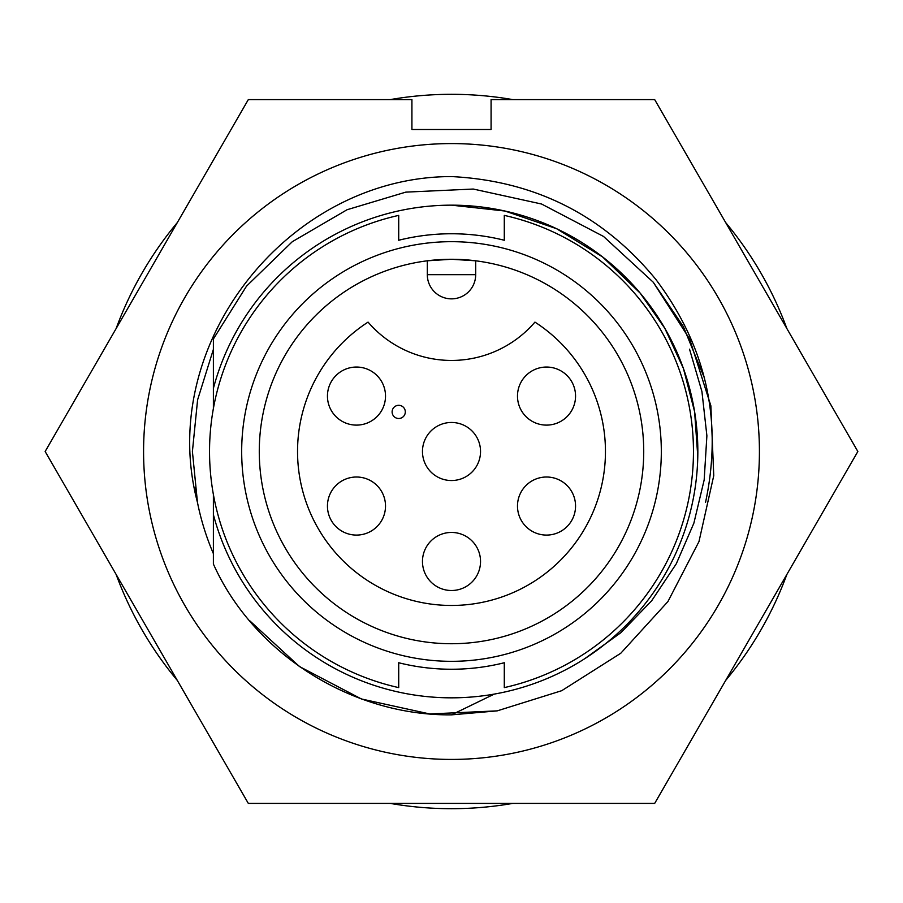 <?xml version="1.0" encoding="UTF-8"?>
<svg xmlns="http://www.w3.org/2000/svg" width="903" height="903" viewBox="0 0 903 903"><rect width="100%" height="100%" fill="white"/><g stroke="black" fill="none" stroke-linecap="round" stroke-linejoin="round"><path stroke-width="1.35" d="M213.39 349.359L197.599 399.86L192.407 451.5L197.599 399.86L213.39 349.359L197.599 399.86L192.407 451.5L197.464 502.418A259.093 259.093 0 0 0 213.39 553.641M194.969 487.812L197.464 502.418L192.407 451.5L197.464 502.418C155.587 344.201 288.576 176.616 451.5 176.57C534.982 180.837 603.136 215.162 655.939 279.546C706.349 346.617 722.885 420.911 705.536 502.418M143.577 451.5A307.923 307.923 0 0 1 451.5 143.577A307.923 307.923 0 0 1 759.423 451.5A307.923 307.923 0 0 1 451.5 759.423A307.923 307.923 0 0 1 143.577 451.5M857.85 451.5L654.675 99.59L491.085 99.59L491.085 129.501L411.915 129.501L411.915 99.59L248.325 99.59L45.15 451.5L248.325 803.41L654.675 803.41L857.85 451.5M786.852 328.534A357.193 357.193 0 0 0 725.673 222.567M512.678 99.59A357.193 357.193 0 0 0 390.322 99.59M177.327 222.567A357.193 357.193 0 0 0 116.148 328.534M368.063 322.111A153.962 153.962 0 0 0 451.5 605.461A153.962 153.962 0 0 0 534.937 322.111A109.974 109.974 0 0 1 368.063 322.111M451.5 422.469A29.031 29.031 0 0 0 422.469 451.5A29.031 29.031 0 0 0 451.5 480.531A29.031 29.031 0 0 0 480.531 451.5A29.031 29.031 0 0 0 451.5 422.469M546.518 477.01A29.031 29.031 0 0 0 517.487 506.041A29.031 29.031 0 0 0 546.518 535.084A29.031 29.031 0 0 0 575.55 506.041A29.031 29.031 0 0 0 546.518 477.01M356.482 477.01A29.031 29.031 0 0 0 327.45 506.041A29.031 29.031 0 0 0 356.482 535.084A29.031 29.031 0 0 0 385.513 506.041A29.031 29.031 0 0 0 356.482 477.01M356.482 367.047A29.031 29.031 0 0 0 327.45 396.078A29.031 29.031 0 0 0 356.482 425.11A29.031 29.031 0 0 0 385.513 396.078A29.031 29.031 0 0 0 356.482 367.047M451.5 532.443A29.031 29.031 0 0 0 422.469 561.474A29.031 29.031 0 0 0 451.5 590.506A29.031 29.031 0 0 0 480.531 561.474A29.031 29.031 0 0 0 451.5 532.443M546.518 367.047A29.031 29.031 0 0 0 517.487 396.078A29.031 29.031 0 0 0 546.518 425.11A29.031 29.031 0 0 0 575.55 396.078A29.031 29.031 0 0 0 546.518 367.047M451.5 241.677A209.823 209.823 0 0 0 241.677 451.5A209.823 209.823 0 0 0 451.5 661.323A209.823 209.823 0 0 0 661.323 451.5A209.823 209.823 0 0 0 451.5 241.677M451.5 259.274A192.226 192.226 0 0 0 259.274 451.5A192.226 192.226 0 0 0 451.5 643.726A192.226 192.226 0 0 0 643.726 451.5A192.226 192.226 0 0 0 451.5 259.274L475.689 260.798L475.689 274.67A24.189 24.189 0 0 1 451.5 298.859A24.189 24.189 0 0 1 427.311 274.67L427.311 260.798L451.5 259.274M398.708 662.746A217.747 217.747 0 0 0 451.5 669.247A217.747 217.747 0 0 1 398.708 662.746L398.708 687.612A241.936 241.936 0 0 1 398.708 215.388L398.708 240.254A217.747 217.747 0 0 1 504.292 240.254L504.292 215.388A241.936 241.936 0 0 1 504.292 687.612L504.292 662.746A217.747 217.747 0 0 1 451.5 669.247M213.39 494.359L213.39 514.631A246.338 246.338 0 0 0 697.838 451.5A246.338 246.338 0 0 0 451.5 205.162L504.958 211.031L556.564 228.696L602.594 256.937L640.204 293.159L664.777 328.229L683.368 368.3L694.61 411.723L697.782 456.421M504.292 240.254A217.747 217.747 0 0 0 398.708 240.254M451.5 205.162A246.338 246.338 0 0 0 213.39 388.369L213.39 338.975L246.508 286.161L292.29 241.711L347.068 209.733L405.774 192.136L473.262 189.043L541.574 204.022L603.543 236.462L653.253 282.221L689.678 339.11L710.864 405.774L713.754 475.655L698.978 541.574L667.915 601.579L620.779 653.253L561.711 690.693L497.226 710.864L451.5 714.86L494.268 694.091M213.39 408.641L213.39 388.369M249.747 620.779L299.457 666.538L361.426 698.978L429.738 713.957L497.226 710.864L561.711 690.693L620.779 653.253L667.915 601.579L698.978 541.574L713.754 475.655L710.864 405.774L689.678 339.11L653.253 282.221L603.543 236.462L541.574 204.022L473.262 189.043L405.774 192.136L347.068 209.733L292.29 241.711L246.508 286.161L213.39 338.975L246.508 286.161L292.29 241.711L347.068 209.733L405.774 192.136L473.262 189.043L541.574 204.022L603.543 236.462L653.253 282.221L689.678 339.11L710.864 405.774L713.754 475.655L698.978 541.574L667.915 601.579L620.779 653.253L561.711 690.693L497.226 710.864L451.5 714.86C350.037 715.831 252.727 652.068 213.39 564.025L213.39 514.631M213.39 338.975L246.508 286.161L292.29 241.711L347.068 209.733L405.774 192.136L473.262 189.043L541.574 204.022L603.543 236.462L653.253 282.221L683.311 326.502L704.306 377.691M584.659 658.738L620.903 632.664L651.684 600.755L676.279 563.811L693.876 523.153L704.171 479.944L706.891 435.777L701.936 391.586L689.531 349.179M427.311 274.67L475.689 274.67A24.189 24.189 0 0 1 451.5 298.859A24.189 24.189 0 0 1 427.311 274.67L427.311 260.798M398.708 405.312A6.603 6.603 0 0 0 392.116 411.915A6.603 6.603 0 0 0 398.708 418.507A6.603 6.603 0 0 0 405.312 411.915A6.603 6.603 0 0 0 398.708 405.312M116.148 574.466A357.193 357.193 0 0 0 177.327 680.433M390.322 803.41A357.193 357.193 0 0 0 512.678 803.41M725.673 680.433A357.193 357.193 0 0 0 786.852 574.466"/></g></svg>
